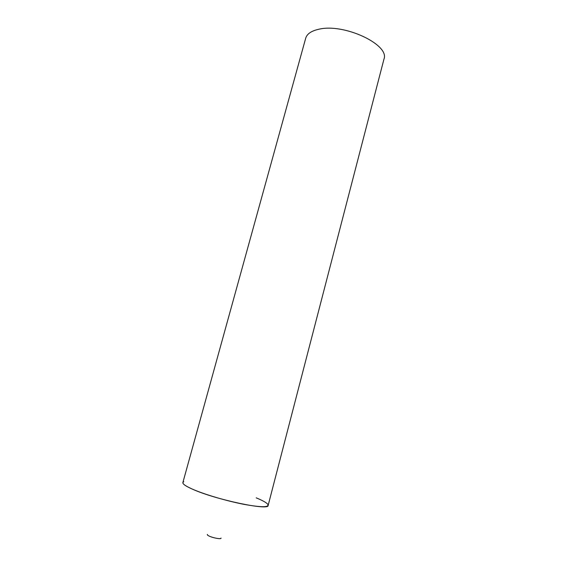 <?xml version="1.0" encoding="UTF-8"?>
<svg xmlns="http://www.w3.org/2000/svg" width="567" height="567" viewBox="0 0 567 567"><rect width="100%" height="100%" fill="white"/><g stroke="black" fill="none" stroke-linecap="round" stroke-linejoin="round"><path stroke-width="0.85" d="M220.995 538.062C221.817 539.543 212.845 537.991 208.918 535.957C207.557 535.269 207.04 534.752 207.38 534.412M256.199 497.84C262.5 500.434 266.355 502.575 267.766 504.269C269.488 507.536 261.33 507.515 243.286 504.212C226.113 500.831 204.276 494.353 192.525 489.193C184.119 485.423 181.199 482.949 183.772 481.766M182.872 482.567C182.553 483.991 185.778 486.202 192.525 489.193C215.368 499.612 269.46 510.987 268.141 505.417L383.944 59.188C390.131 44.772 343.885 22.907 318.682 29.278C311.297 30.937 306.967 33.921 305.698 38.223L182.872 482.567"/></g></svg>
